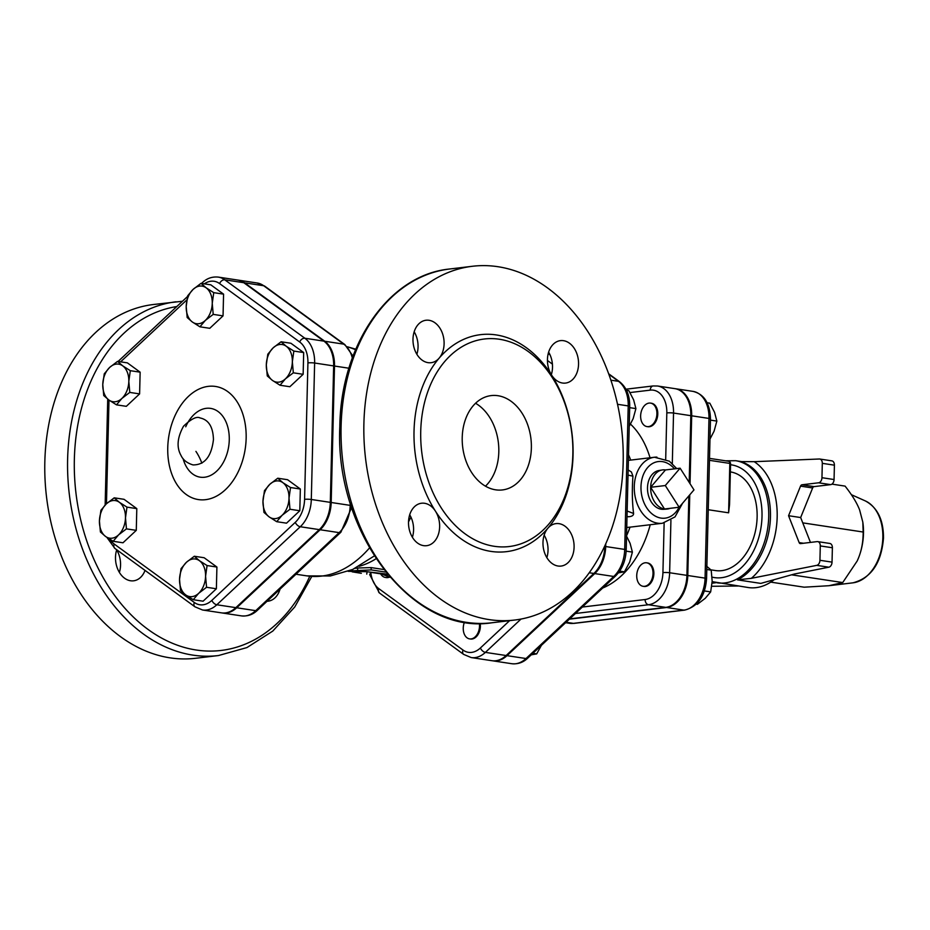 <?xml version="1.0" encoding="UTF-8"?>
<svg xmlns="http://www.w3.org/2000/svg" width="930" height="930" viewBox="0 0 930 930"><rect width="100%" height="100%" fill="white"/><g stroke="black" fill="none" stroke-linecap="round" stroke-linejoin="round"><path stroke-width="1.4" d="M130.316 370.686L128.817 381.358A19.007 12.857 -81.4 0 0 122.702 365.839L130.316 370.686L140.139 372.174L139.605 393.901L129.782 392.414L121.9 398.435A19.007 12.857 -81.4 0 0 128.817 381.358L129.782 392.414M109.682 367.408L117.552 361.375L122.702 365.839A19.007 12.857 -81.4 0 0 109.682 367.408A19.007 12.857 -81.4 0 0 102.765 384.485L104.265 373.802L109.682 367.408M108.88 400.005L103.742 395.541L102.765 384.485A19.007 12.857 -81.4 0 0 108.88 400.005A19.007 12.857 -81.4 0 0 121.9 398.435L116.494 404.841L108.88 400.005M114.216 497.829L119.366 502.293A19.007 12.857 -81.4 0 0 106.346 503.851L114.216 497.829L124.05 499.317L136.803 508.617L126.98 507.129L125.48 517.812A19.007 12.857 -81.4 0 0 119.366 502.293L126.98 507.129M99.429 520.928L100.928 510.256L106.346 503.851A19.007 12.857 -81.4 0 0 99.429 520.928A19.007 12.857 -81.4 0 0 105.543 536.447L100.405 531.983L99.429 520.928M118.563 534.889L113.158 541.295L105.543 536.447A19.007 12.857 -81.4 0 0 118.563 534.889A19.007 12.857 -81.4 0 0 125.48 517.812L126.445 528.868L118.563 534.889M181.036 568.672L186.442 562.278A19.007 12.857 -81.4 0 0 179.537 579.355L181.036 568.672M185.651 594.875L180.501 590.411L179.537 579.355A19.007 12.857 -81.4 0 0 185.651 594.875A19.007 12.857 -81.4 0 0 198.671 593.317L193.254 599.711L185.651 594.875M194.324 556.245L199.462 560.72A19.007 12.857 -81.4 0 0 186.442 562.278L194.324 556.245L204.147 557.744L216.911 567.044L216.376 588.771L206.553 587.283L198.671 593.317A19.007 12.857 -81.4 0 0 205.577 576.228L206.553 587.283M199.462 560.72L207.076 565.556L205.577 576.228A19.007 12.857 -81.4 0 0 199.462 560.72M263.934 512.384L262.969 501.328A19.007 12.857 -81.4 0 0 269.084 516.848L263.934 512.384M282.104 515.29L276.698 521.683L269.084 516.848A19.007 12.857 -81.4 0 0 282.104 515.29A19.007 12.857 -81.4 0 0 289.009 498.201L289.986 509.256L282.104 515.29M264.469 490.645L269.874 484.251A19.007 12.857 -81.4 0 0 262.969 501.328L264.469 490.645M282.906 482.693L290.52 487.529L289.009 498.201A19.007 12.857 -81.4 0 0 282.906 482.693A19.007 12.857 -81.4 0 0 269.874 484.251L277.756 478.218L282.906 482.693M280.035 385.241L272.42 380.393A19.007 12.857 -81.4 0 0 285.44 378.836L280.035 385.241L289.858 386.729L303.145 374.302L293.322 372.814L285.44 378.836A19.007 12.857 -81.4 0 0 292.346 361.758L293.322 372.814M286.231 346.239L293.845 351.075L292.346 361.758A19.007 12.857 -81.4 0 0 286.231 346.239A19.007 12.857 -81.4 0 0 273.211 347.797L281.093 341.775L286.231 346.239M267.27 375.929L266.306 364.874A19.007 12.857 -81.4 0 0 272.42 380.393L267.27 375.929M266.306 364.874L267.805 354.202L273.211 347.797A19.007 12.857 -81.4 0 0 266.306 364.874M139.605 393.901L126.317 406.329L116.494 404.841M140.139 372.174L127.387 362.863L117.552 361.375M136.803 508.617L136.28 530.356L122.993 542.783L113.158 541.295M136.28 530.356L126.445 528.868M216.911 567.044L207.076 565.556M216.376 588.771L203.089 601.198L193.254 599.711M277.756 478.218L287.591 479.717L300.344 489.017L290.52 487.529M300.344 489.017L299.809 510.744L289.986 509.256M299.809 510.744L286.521 523.172L276.698 521.683M293.845 351.075L303.68 352.563L290.916 343.263L281.093 341.775M303.68 352.563L303.145 374.302M213.214 314.387L205.344 320.408A19.007 12.857 -81.4 0 0 212.249 303.331L213.214 314.387L223.049 315.875L209.762 328.302L199.927 326.814L192.312 321.978A19.007 12.857 -81.4 0 0 205.344 320.408L199.927 326.814M206.135 287.812L213.749 292.659L212.249 303.331A19.007 12.857 -81.4 0 0 206.135 287.812A19.007 12.857 -81.4 0 0 193.115 289.381L200.996 283.348L206.135 287.812M186.198 306.458L187.697 295.775L193.115 289.381A19.007 12.857 -81.4 0 0 186.198 306.458A19.007 12.857 -81.4 0 0 192.312 321.978L187.174 317.514L186.198 306.458M213.749 292.659L223.572 294.147L210.819 284.836L200.996 283.348M223.572 294.147L223.049 315.875M204.309 283.848A25.587 17.321 98.6 0 1 219.596 283.58A4.755 3.301 -53.9 0 1 224.781 279.825A30.33 20.53 -81.4 0 0 218.294 277.105L237.301 279.988A30.33 20.53 98.6 0 1 243.788 282.708L323.896 341.136A30.33 20.53 98.6 0 1 333.649 365.909L330.313 502.363A30.33 20.53 98.6 0 1 319.281 529.623L300.274 526.74A4.755 2.651 -133.1 0 1 295.287 522.335L211.854 600.362A25.587 17.321 98.6 0 1 194.312 602.466L114.216 544.038A25.587 17.321 98.6 0 1 109.961 539.388M194.312 602.466A4.755 3.301 -53.9 0 0 194.975 606.825L202.531 609.987L221.549 612.87A30.33 20.53 98.6 0 0 235.848 607.65L319.281 529.623M167.749 447.725A57.195 38.711 98.6 0 1 227.757 391.611A57.195 38.711 98.6 0 1 225.351 489.738A57.195 38.711 98.6 0 1 167.749 447.725M213.447 439.588C213.098 426.975 208.657 419.779 200.113 417.965L200.113 417.965C196.707 416.117 191.173 418.86 183.512 426.231C177.235 437.623 176.421 447.388 181.059 455.526C183.105 459.99 187.081 463.117 192.998 464.919L192.998 464.919C204.635 465 211.447 456.56 213.447 439.588M480.206 623.437A11.881 8.033 98.6 0 1 470.464 639.015A11.881 8.033 98.6 0 1 470.034 638.933M389.438 577.123A11.881 8.033 98.6 0 1 386.217 577.577A11.881 8.033 98.6 0 1 385.787 577.484M492.365 660.765A30.097 20.379 -81.4 0 0 492.795 660.835A30.097 20.379 -81.4 0 0 506.99 655.662L594.747 573.589A30.097 20.379 -81.4 0 0 605.686 546.538L605.756 543.864M221.979 612.928A30.33 20.53 -81.4 0 0 222.41 612.998A30.33 20.53 -81.4 0 0 236.708 607.778L320.152 529.751A30.33 20.53 -81.4 0 0 331.185 502.491L334.509 366.036A30.33 20.53 -81.4 0 0 324.756 341.264L244.66 282.848A30.33 20.53 -81.4 0 0 238.173 280.116A30.33 20.53 -81.4 0 0 237.731 280.058M862.819 522.149L862.947 523.102A48.686 32.957 98.6 0 1 863.493 533.483A48.686 32.957 98.6 0 1 858.425 558.128A48.686 32.957 98.6 0 1 857.216 560.941A48.686 32.957 98.6 0 1 857.204 560.964L858.425 558.128C861.622 550.327 863.203 541.632 863.168 532.03L862.819 522.149L859.611 509.907C856.856 502.816 852.008 494.888 845.079 486.111L831.943 484.123M770.738 582.122L804.183 587.19L828.932 585.714L842.72 582.564L857.193 560.976M791.57 574.821L842.72 582.564M712.159 581.634L748.255 587.539A61.752 41.804 -81.4 0 0 774.179 579.669M802.764 522.869L863.168 532.03M712.078 583.226L716.181 582.657M737.49 579.867L751.347 578.332A66.507 45.012 -81.4 0 0 777.166 517.08A66.507 45.012 -81.4 0 0 754.207 461.687L740.385 461.582A61.752 41.804 98.6 0 1 770.459 516.952A61.752 41.804 98.6 0 1 737.49 579.867L760.798 583.401L794.464 574.008L828.839 567.195A4.755 3.22 -81.4 0 0 832.036 562.127L832.385 547.758A4.755 3.22 -81.4 0 0 829.839 543.457L817.737 541.62A4.755 3.22 98.6 0 1 820.283 545.922L819.935 560.29A4.755 3.22 98.6 0 1 816.738 565.359L751.347 578.332M800.532 486.134L812.634 487.971A2.372 1.604 98.6 0 1 814.064 486.623L801.974 484.786A2.372 1.604 -81.4 0 0 800.532 486.134L788.559 515.72L799.149 542.597A2.372 1.604 -81.4 0 0 800.23 543.597A2.372 1.604 -81.4 0 0 800.532 543.608L817.144 541.609A4.755 3.22 98.6 0 1 817.737 541.62M801.974 484.786L818.586 482.798L830.688 484.635A4.755 3.22 -81.4 0 0 834.059 479.531L821.957 477.706A4.755 3.22 98.6 0 1 818.586 482.798M821.957 477.706L822.306 463.338L834.408 465.174A4.755 3.22 -81.4 0 0 831.862 460.862L819.76 459.025A4.755 3.22 98.6 0 1 822.306 463.338M754.207 461.687L819.342 459.002A4.755 3.22 98.6 0 1 819.76 459.025M730.364 471.917L730.422 471.917A49.883 33.759 98.6 0 1 757.125 517.138A49.883 33.759 98.6 0 1 715.472 570.555L710.915 569.858M788.559 515.72L800.66 517.545L812.634 487.971M834.408 465.174L834.059 479.531M830.688 484.635L814.064 486.623M810.46 542.411L800.66 517.545M711.752 586.284L738.153 586.005M644.583 586.307A11.881 8.033 98.6 0 1 643.095 586.295A11.881 8.033 98.6 0 1 636.922 573.345A11.881 8.033 98.6 0 1 646.652 562.801A11.881 8.033 98.6 0 1 652.953 574.659A11.881 8.033 98.6 0 1 644.583 586.307M647.082 562.894A11.881 8.033 98.6 0 1 647.513 562.941A11.881 8.033 98.6 0 1 653.813 574.798A11.881 8.033 98.6 0 1 645.443 586.446A11.881 8.033 98.6 0 1 643.955 586.423A11.881 8.033 98.6 0 1 643.525 586.342M696.326 604.163L697.384 604.326L705.265 598.292L710.671 591.899L712.171 581.215L711.206 570.16L706.056 565.696M706.788 569.497L711.206 570.16M704.382 590.945L710.671 591.899M656.917 413.873A11.881 8.033 98.6 0 1 646.989 426.591A11.881 8.033 98.6 0 1 640.828 413.641A11.881 8.033 98.6 0 1 650.547 403.108A11.881 8.033 98.6 0 1 656.917 413.873M650.977 403.19A11.881 8.033 98.6 0 1 651.419 403.236A11.881 8.033 98.6 0 1 657.777 414.001A11.881 8.033 98.6 0 1 647.861 426.719A11.881 8.033 98.6 0 1 647.431 426.638M709.974 439.1L714.101 431.136L716.856 421.092L714.554 412.316L709.799 403.167L707.184 402.771M710.439 420.116L716.856 421.092M690.025 483.705L691.688 415.803A29.83 20.193 -81.4 0 0 675.715 388.763A29.83 20.193 -81.4 0 0 675.285 388.705M730.562 463.663L729.562 504.525L728.609 512.814L729.817 463.407L730.562 463.663A2.372 2.372 0 0 0 728.539 461.257A2.372 1.604 98.6 0 1 729.817 463.407L709.451 460.327M569.404 619.159L666.624 607.499A29.83 20.193 -81.4 0 0 687.782 575.507L689.758 494.83M604.826 546.41A30.097 20.379 98.6 0 1 593.875 573.461L506.129 655.522A30.097 20.379 98.6 0 1 491.935 660.707L471.196 657.557A30.097 20.379 -81.4 0 0 485.39 652.383L521.021 619.055M355.039 568.358A103.323 69.936 -81.4 0 0 357.655 568.009L371.082 567.591L383.765 569.52M575.438 613.498L648.466 604.744A29.83 20.193 -81.4 0 0 669.635 572.752L686.921 575.368A29.83 20.193 98.6 0 1 665.752 607.371L569.683 618.88M629.994 392.565L650.244 390.135A25.075 16.973 98.6 0 1 666.822 412.92A4.755 0.639 1.4 0 1 673.541 413.048A29.83 20.193 -81.4 0 0 657.568 386.008L674.855 388.635A29.83 20.193 98.6 0 1 690.827 415.675L689.188 482.403M686.921 575.368L688.863 495.876M388.752 576.914A11.881 8.033 98.6 0 1 385.357 577.437A11.881 8.033 98.6 0 1 380.626 573.845M479.357 623.437A11.881 8.033 98.6 0 1 469.603 638.887A11.881 8.033 98.6 0 1 463.245 628.122A11.881 8.033 98.6 0 1 464.477 622.112M530.379 654.976L536.668 653.895L541.434 645.304M618.136 572.915L624.414 571.822L629.645 562.15L632.4 552.106L630.098 543.329L626.529 536.145M629.215 426.3L633.156 418.64L635.911 408.596L633.609 399.819L628.843 390.681L626.495 390.321M532.867 653.313L536.668 653.895M626.146 551.153L632.4 552.106M619.682 571.113L624.414 571.822M629.68 407.654L635.911 408.596M693.978 489.889L679.156 507.245L665.287 485.541L680.109 468.185L693.978 489.889M670.065 508.326A19.716 14.264 -96.8 0 1 666.81 509.094A19.716 14.264 -96.8 0 1 664.508 509.001L679.156 507.245M650.64 487.297A19.716 14.264 -96.8 0 1 662.125 469.976A19.716 14.264 -96.8 0 1 665.462 469.941L650.64 487.297A19.716 14.264 -96.8 0 0 664.508 509.001L650.64 487.297L665.287 485.541M665.462 469.941L680.109 468.185M666.81 509.094L663.543 509.315A19.553 14.148 -96.8 0 1 647.501 487.704A19.553 14.148 -96.8 0 1 658.893 470.522L662.125 469.976M628.157 469.941L631.423 472.01L632.946 476.172C631.958 489.843 632.168 502.281 633.586 513.476C633.609 515.418 631.958 516.499 628.645 516.731L627.006 516.696M626.541 535.773A74.04 50.115 98.6 0 0 630.005 527.159L626.75 527.45M633.586 513.476L627.146 511.023M628.029 475.091L632.946 476.172M361.34 573.322L352.179 571.845M348.157 571.322L366.292 571.671L387.415 574.112M385.811 572.113L371.221 569.904L349.017 570.997M390.123 577.321L381.393 573.961M416.873 354.284A21.378 15.461 83.2 0 0 414.175 331.789M551.327 374.662A21.378 15.461 83.2 0 0 548.63 352.168M412.397 537.273A21.378 15.461 83.2 0 0 409.7 514.778M546.852 557.651A21.378 15.461 83.2 0 0 548.037 550.316A21.378 15.461 83.2 0 0 544.155 535.157M280.046 589.12A21.378 15.461 -96.8 0 1 268.072 601.187A21.378 15.461 -96.8 0 1 267.05 601.268M145.034 570.404A21.378 15.461 -96.8 0 1 133.595 580.808A21.378 15.461 -96.8 0 1 118.819 571.415A21.378 15.461 -96.8 0 1 116.727 549.758M182.466 301.25L153.276 304.529A178.142 128.886 83.2 0 0 46.5 496.748A178.142 128.886 83.2 0 0 195.672 658.277L218.469 655.545L246.938 647.571L272.804 631.063L294.764 606.953L311.771 576.472M116.68 549.897A21.378 15.461 -96.8 0 1 120.563 565.045A21.378 15.461 -96.8 0 1 119.377 572.392M201.868 463.187A47.5 34.375 83.2 0 0 195.916 451.375M548.781 524.125A104.509 75.609 83.2 0 0 565.056 404.097A104.509 75.609 83.2 0 0 484.379 338.997A104.509 75.609 83.2 0 0 420.732 431.241A104.509 75.609 83.2 0 0 509.21 546.538A104.509 75.609 83.2 0 0 548.781 524.125M363.897 423.499A178.142 128.886 -96.8 0 1 472.335 266.282A178.142 128.886 -96.8 0 1 621.507 427.812A178.142 128.886 -96.8 0 1 514.743 620.031A178.142 128.886 -96.8 0 1 363.897 423.499M435.438 511.151A21.378 15.461 83.2 0 0 421.523 503.235A21.378 15.461 83.2 0 0 408.537 524.195A21.378 15.461 83.2 0 0 423.545 545.631A21.378 15.461 83.2 0 0 426.626 545.689A21.378 15.461 83.2 0 0 438.821 532.855A21.378 15.461 83.2 0 0 435.438 511.151A109.263 79.05 83.2 0 0 547.898 528.205A21.378 15.461 83.2 0 0 544.573 552.757A21.378 15.461 83.2 0 0 561.081 566.068A21.378 15.461 83.2 0 0 574.089 547.224A21.378 15.461 83.2 0 0 555.989 523.613A21.378 15.461 83.2 0 0 547.898 528.205A109.263 79.05 83.2 0 0 551.641 375.162A21.378 15.461 83.2 0 0 565.556 383.079A21.378 15.461 83.2 0 0 578.53 362.119A21.378 15.461 83.2 0 0 563.534 340.682A21.378 15.461 83.2 0 0 560.453 340.624A21.378 15.461 83.2 0 0 548.258 353.458A21.378 15.461 83.2 0 0 551.641 375.162A109.263 79.05 83.2 0 0 439.181 358.108A21.378 15.461 83.2 0 0 442.506 333.556A21.378 15.461 83.2 0 0 425.998 320.246A21.378 15.461 83.2 0 0 412.99 339.09A21.378 15.461 83.2 0 0 431.09 362.7A21.378 15.461 83.2 0 0 439.181 358.108A109.263 79.05 83.2 0 0 435.438 511.151M485.483 486.169A47.5 34.375 83.2 0 0 498.364 442.575A47.5 34.375 83.2 0 0 475.544 403.26M462.222 437.53A47.5 34.375 -96.8 0 1 491.145 395.599A47.5 34.375 -96.8 0 1 530.925 438.669A47.5 34.375 -96.8 0 1 502.444 489.936A47.5 34.375 -96.8 0 1 462.222 437.53M106.462 503.746L108.996 400.086M194.975 606.825L114.878 548.409A4.755 3.301 -53.9 0 1 114.216 544.038M118.389 361.503A4.755 2.651 -133.1 0 1 118.831 360.759L118.11 361.456M201.822 283.476A4.755 2.651 -133.1 0 1 202.275 282.732L201.519 283.429M120.621 361.84L186.849 299.902M202.531 609.987A30.33 20.53 -81.4 0 0 216.83 604.767A4.755 2.651 -133.1 0 1 211.854 600.362M235.848 607.65L216.83 604.767L300.274 526.74A30.33 20.53 -81.4 0 0 311.306 499.48A4.755 0.639 -178.6 0 0 304.587 499.34A25.587 17.321 98.6 0 1 295.287 522.335M219.596 283.58L299.693 341.996A4.755 3.301 -53.9 0 1 304.877 338.253L224.781 279.825L243.788 282.708M299.693 341.996A25.587 17.321 98.6 0 1 307.923 362.898A4.755 0.639 1.4 0 1 314.631 363.026A30.33 20.53 -81.4 0 0 304.877 338.253L323.896 341.136M330.313 502.363L311.306 499.48L314.631 363.026L333.649 365.909M307.923 362.898L304.587 499.34M183.071 458.606A34.782 23.552 -81.4 0 0 209.238 476.032A34.782 23.552 -81.4 0 0 229.268 439.937A34.782 23.552 -81.4 0 0 212.865 408.898A34.782 23.552 -81.4 0 0 185.721 426.777M509.628 620.636L480.403 647.978A25.354 17.159 98.6 0 1 463.024 650.058L378.777 588.62A25.354 17.159 98.6 0 1 370.791 572.357M547.433 360.48L552.408 364.107M882.837 537.633A42.141 28.528 98.6 0 1 852.938 582.831C871.247 577.995 881.442 563.022 883.5 537.935C883.488 519.8 877.443 507.466 865.353 500.933A42.141 28.528 98.6 0 1 882.837 537.633M717.146 582.819A61.752 41.804 -81.4 0 0 768.726 516.685A61.752 41.804 -81.4 0 0 735.653 460.699L725.609 460.815M730.538 464.744A57.009 38.583 98.6 0 1 762.007 516.557A57.009 38.583 98.6 0 1 712.089 577.135M803.474 543.248L799.149 542.597M820.283 545.922L832.385 547.758M832.036 562.127L819.935 560.29M816.738 565.359L828.839 567.195M569.648 623.309L574.077 623.379A4.755 3.441 -96.8 0 1 573.403 623.367A29.83 20.193 98.6 0 1 569.648 623.309L565.603 622.705M574.077 623.379L684.585 610.127A4.755 3.441 -96.8 0 1 683.91 610.127L573.403 623.367L566.079 622.263M691.688 415.803L708.974 418.43A4.755 0.639 1.4 0 1 710.474 418.93C709.997 403.329 704.173 394.146 693.001 391.379A29.83 20.193 98.6 0 1 708.974 418.43L705.068 578.123A29.83 20.193 98.6 0 1 683.91 610.127L666.624 607.499M684.585 610.127C697.93 606.581 705.254 596.072 706.567 578.634A4.755 0.639 -178.6 0 0 705.068 578.123L687.782 575.507M728.248 461.257A2.372 1.604 98.6 0 1 728.539 461.257L709.509 458.374M708.253 509.733L728.609 512.814M410.944 517.08A103.323 69.936 98.6 0 1 408.526 521.846M376.08 558.721A103.323 69.936 98.6 0 1 359.015 566.324M369.477 547.956A116.378 78.783 98.6 0 1 306.981 575.891L330.29 575.972L352.702 569.451L374.29 555.954M347.518 346.925A116.378 78.783 98.6 0 1 355.551 349.738M664.136 522.986L662.927 572.624A25.075 16.973 98.6 0 1 645.129 599.525L582.343 607.046M650.035 457.769A90.733 61.415 -81.4 0 0 630.505 424.127M602.687 588.027A90.733 61.415 -81.4 0 0 650.233 524.729M666.822 412.92L665.694 459.095M511.814 663.718C517.975 664.311 523.276 662.451 527.729 658.126A4.755 2.651 -133.1 0 1 526.008 658.533A30.097 20.379 98.6 0 1 511.814 663.718L492.795 660.835M527.729 658.126L615.474 576.065A4.755 2.651 -133.1 0 1 613.754 576.472L526.008 658.533L506.99 655.662M615.474 576.065C622.17 569.369 625.75 560.662 626.192 549.921A4.755 0.639 -178.6 0 0 624.704 549.421A30.097 20.379 98.6 0 1 613.754 576.472L594.747 573.589M626.192 549.921L629.703 406.422A4.755 0.639 -178.6 0 0 628.215 405.91L624.704 549.421L605.686 546.538M629.703 406.422C629.842 395.552 626.471 387.333 619.601 381.765A4.755 3.301 126.1 0 0 618.531 381.335A30.097 20.379 98.6 0 1 628.215 405.91L617.52 404.294M608.825 374.244L618.531 381.335L610.882 380.172M650.244 390.135A4.755 3.441 -96.8 0 1 653.139 385.95L625.925 389.205M672.309 463.547L673.541 413.048L690.827 415.675M665.752 607.371L648.466 604.744A4.755 3.441 -96.8 0 1 645.129 599.525M670.925 520.207L669.635 572.752A4.755 0.639 -178.6 0 0 662.927 572.624M628.517 454.805A74.04 50.115 98.6 0 1 630.691 460.094M656.906 457.118A33.248 24.064 83.2 0 0 654.511 457.235A33.248 24.064 83.2 0 0 634.307 489.843A33.248 24.064 83.2 0 0 657.661 523.183A33.248 24.064 83.2 0 0 662.427 523.264L675.006 516.894L682.562 503.258M679.074 507.257A28.505 20.623 -96.8 0 1 661.032 518.091A28.505 20.623 -96.8 0 1 642.212 478.148A28.505 20.623 -96.8 0 1 674.471 468.86M627.018 516.569L628.645 516.731M367.071 571.787L366.757 574.112M371.082 567.591L371.221 569.904M357.655 568.009L357.643 570.357M350.25 503.118L350.192 505.374A4.755 0.639 1.4 0 1 350.994 505.525M331.185 502.491L350.192 505.374A30.33 20.53 98.6 0 1 339.159 532.634A4.755 2.651 46.9 0 0 340.88 532.227L351.621 507.454M353.016 356.132L344.844 344.577A4.755 3.301 126.1 0 0 343.775 344.147A30.33 20.53 98.6 0 1 352.331 357.992M320.152 529.751L339.159 532.634L255.727 610.661A4.755 2.651 46.9 0 0 257.447 610.254L340.88 532.227M344.844 344.577L264.736 286.161A4.755 3.301 126.1 0 0 263.667 285.731L343.775 344.147L324.756 341.264M236.708 607.778L255.727 610.661A30.33 20.53 98.6 0 1 241.428 615.881L222.41 612.998M264.736 286.161L257.18 282.999A30.33 20.53 98.6 0 1 263.667 285.731L244.66 282.848M334.509 366.036L348.936 368.222M550.037 354.842L548.247 353.54M369.675 574.589L379.44 592.98A4.755 3.301 -53.9 0 1 378.777 588.62M480.403 647.978A4.755 2.651 46.9 0 0 485.39 652.383L506.129 655.522M379.44 592.98L463.686 654.418A4.755 3.301 -53.9 0 1 463.024 650.058M309.76 576.263A173.387 125.457 -96.8 0 1 97.557 567.068A173.387 125.457 -96.8 0 1 176.805 306.551M176.061 301.797A178.142 128.886 83.2 0 0 69.285 494.016A178.142 128.886 83.2 0 0 218.469 655.545M341.101 426.231A178.142 128.886 -96.8 0 1 449.55 269.014C388.694 274.908 340.671 345.1 339.81 426.649C334.614 532.925 412.792 635.55 491.947 622.763A178.142 128.886 -96.8 0 1 341.101 426.231M589.271 572.764L593.875 573.461M105.148 505.025L107.729 399.133M114.878 548.409L106.915 537.412M118.831 360.759L187.523 296.519M218.294 277.105C212.133 276.489 206.797 278.372 202.275 282.732M865.353 500.933L851.357 494.679M852.938 582.831L828.932 585.714M735.653 460.699L742.396 461.722M647.513 562.941L646.652 562.801M643.955 586.423L643.095 586.295M651.419 403.236L650.547 403.108M647.861 426.719L646.989 426.591M706.567 578.634L710.474 418.93M693.001 391.379L675.715 388.763M370.094 574.647L370.419 572.287L388.147 574.984M295.973 574.229L306.981 575.891M386.217 577.577L385.357 577.437M470.464 639.015L469.603 638.887M619.601 381.765L608.65 373.767M657.568 386.008L653.139 385.95M629.773 527.182L662.427 523.264M628.389 460.373L654.511 457.235L669.367 461.199L676.715 468.592M257.447 610.254C252.96 614.602 247.624 616.474 241.428 615.881M463.686 654.418L471.196 657.557M472.335 266.282L449.55 269.014M514.743 620.031L491.947 622.763M347.39 346.797L355.783 349.18M257.18 282.999L238.173 280.116"/></g></svg>
